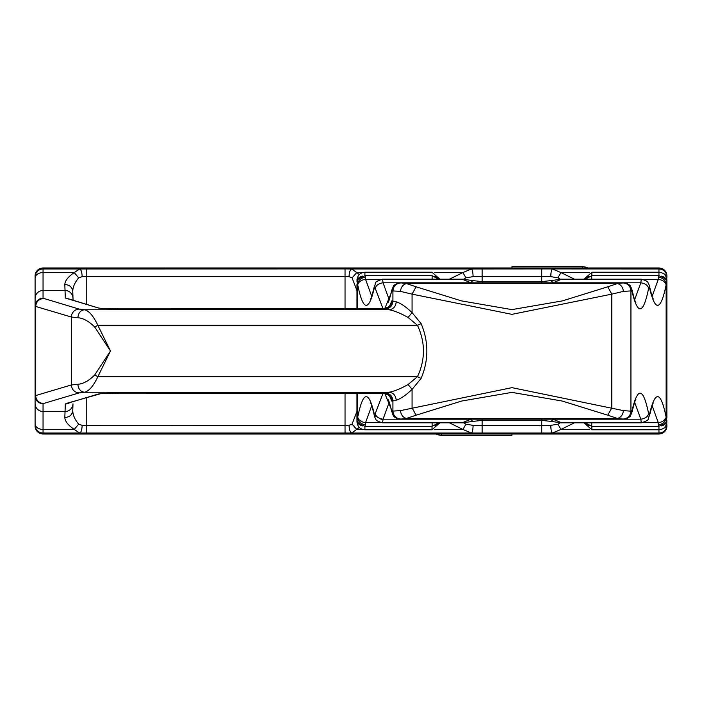 <?xml version="1.0" encoding="UTF-8"?>
<svg xmlns="http://www.w3.org/2000/svg" width="702" height="702" viewBox="0 0 702 702"><rect width="100%" height="100%" fill="white"/><g stroke="black" fill="none" stroke-linecap="round" stroke-linejoin="round"><path stroke-width="1.05" d="M587.802 267.98A11.916 11.916 0 0 0 582.458 266.716L511.933 266.716L511.933 267.98M511.933 434.02L511.933 435.284L441.4 435.284L441.4 434.02M400.745 282.959C396.016 283.459 393.401 286.109 392.918 290.909L392.225 290.768A7.95 7.819 101.2 0 1 400.043 282.827L623.841 282.818C632.607 285.372 629.755 286.372 631.431 288.004L632.098 290.242L632.133 291.778L631.642 290.768A7.95 7.819 -101.2 0 0 623.815 282.827L400 282.827L407.467 283.476L616.4 283.476L617.444 283.547L607.792 286.793L611.784 294.138L623.385 291.383C622.946 287.232 620.963 284.617 617.444 283.547M407.467 283.476L406.414 283.547L416.075 286.793L461.46 300.877L511.89 309.617L562.311 300.912L607.792 286.793M384.705 393.26L391.734 410.222L392.427 413.996C394.103 415.628 391.251 416.628 400.026 419.182L623.815 419.173A7.95 7.819 -78.8 0 0 631.642 411.232L623.385 410.617L511.969 387.653L400.482 410.617L392.918 411.091L392.918 400.824L396.235 400.175C400.526 398.903 405.809 395.305 412.074 389.391L421.112 378.387C428.755 360.126 428.755 341.874 421.112 323.613L412.074 312.609C405.8 306.686 400.517 303.097 396.235 301.825L392.918 301.176L392.918 290.909L400.482 291.383C400.939 287.215 402.913 284.6 406.414 283.547M416.075 286.793L412.074 294.138L511.933 314.347L611.784 294.138L611.784 407.862L607.792 415.207L562.214 401.044L511.925 392.383L461.644 401.044L416.075 415.207L412.074 407.862L412.074 389.391L408.081 384.529L417.479 376.676C425.421 359.556 425.421 342.444 417.479 325.324L408.081 317.471C400.588 313.25 394.252 310.679 389.075 309.766L384.064 308.801M400.482 291.383L412.074 294.138L412.074 312.609L408.081 317.471M634.626 299.772L640.803 282.801C645.138 283.424 647.744 285.266 648.63 288.329L649.604 288.136C655.264 312.127 660.775 311.03 666.137 284.863C665.25 281.8 662.644 279.958 658.309 279.335L658.467 277.22C662.934 277.895 665.54 280.203 666.295 284.152L666.9 285.477L666.882 284.67M482.125 282.818L482.125 281.625L472.674 280.581L470.884 282.801L462.135 279.177L382.546 279.168L383.055 282.801L389.233 299.78M400.026 282.818C394.884 284.538 392.664 285.696 393.374 286.284L391.76 290.242L391.734 291.778L392.225 290.768M396.235 301.825C395.735 306.563 393.348 309.205 389.075 309.766L84.389 309.766L79.177 309.099L43.05 298.218A7.95 7.933 180 0 0 35.1 306.151L35.1 395.849C35.574 400.666 38.224 403.308 43.05 403.782L43.533 403.492A7.95 7.819 -106.6 0 1 35.705 395.559L35.1 395.849L35.1 426.079A7.95 7.941 -0 0 0 43.05 434.012L658.95 434.012C663.732 433.599 666.382 430.949 666.9 426.079L666.9 426.07A7.95 7.941 180 0 1 658.95 434.012L658.95 426.298M43.05 267.98C38.268 268.401 35.618 271.051 35.1 275.921L35.1 275.93A7.95 7.941 180 0 1 43.05 267.988L658.95 267.98C663.732 268.401 666.382 271.051 666.9 275.921L666.9 275.921A7.95 7.941 180 0 0 658.95 267.988L43.05 267.98L43.05 268.971L79.642 268.971L74.236 272.569C68.199 276.702 65.058 280.677 64.812 284.477L65.312 298.034L98.306 307.959C101.027 308.529 107.95 308.827 119.086 308.871L384.029 308.801C388.75 308.292 391.356 305.651 391.856 300.86L392.918 301.176C392.418 305.967 389.812 308.608 385.091 309.117M421.112 323.613L417.479 325.324L97.868 325.324C93.305 315.786 88.812 310.6 84.389 309.766C80.519 310.345 78.343 312.987 77.869 317.699L71.35 317.041A7.95 7.819 -73.4 0 1 79.177 309.099M421.112 378.387L417.479 376.676L97.868 376.676L110.477 351L97.868 325.324L94.709 327.035C89.049 321.323 83.433 318.208 77.869 317.699M623.385 410.617C622.946 414.768 620.963 417.383 617.444 418.453L607.792 415.207M400.482 410.617C400.939 414.785 402.913 417.4 406.414 418.453L617.444 418.453M400.026 419.182L623.859 419.173C628.983 417.462 631.195 416.304 630.484 415.716L632.098 411.758L632.133 410.222L631.642 411.232M634.626 402.22L640.803 419.199L641.303 422.832L561.732 422.832L552.974 419.199L640.803 419.199C645.138 418.576 647.744 416.734 648.63 413.671C643.286 387.565 637.785 386.416 632.133 410.222M641.303 422.832C651.474 419.524 647.191 419.041 649.578 415.391L649.604 413.864L648.63 413.671M642.953 422.665L658.309 422.665C662.644 422.042 665.25 420.2 666.137 417.137C660.775 390.97 655.264 389.873 649.604 413.864M658.467 424.78C662.934 424.105 665.54 421.797 666.295 417.848L666.882 417.585L666.207 421.226C667.111 422.279 664.627 423.973 658.748 426.298L658.309 422.665L652.132 405.686M666.882 417.33L666.9 285.477M653.386 298.929C652.886 299.236 651.623 295.13 649.578 286.609L649.604 288.136M652.132 296.314L658.309 279.335L642.944 279.335M649.578 286.609L648.867 284.266C647.191 282.652 649.973 281.651 641.303 279.168L640.803 282.801L552.974 282.801L551.184 280.581L561.705 279.142M470.884 282.801L383.055 282.801C378.72 283.424 376.114 285.266 375.228 288.329L383.046 308.801M641.312 279.168L561.732 279.168L552.974 282.801M382.555 279.168C372.385 282.476 376.667 282.959 374.289 286.609L374.263 288.136L375.228 288.329M371.727 296.314L365.549 279.335C361.214 279.958 358.608 281.8 357.722 284.863C363.083 311.039 368.594 312.127 374.263 288.136M380.914 279.335L365.549 279.335L365.391 277.22C360.933 277.895 358.318 280.203 357.564 284.152L356.976 284.67L356.958 308.862M416.075 415.207L406.414 418.453M396.235 400.175C395.735 395.437 393.348 392.795 389.075 392.234C394.252 391.321 400.588 388.75 408.081 384.529M391.856 401.14L392.918 400.824C392.418 396.033 389.812 393.392 385.091 392.883L384.029 393.199A7.95 7.819 -106.6 0 1 391.856 401.14L389.522 395.884M94.709 374.965C89.049 380.677 83.433 383.792 77.869 384.301C78.343 389.013 80.519 391.655 84.389 392.234C88.891 391.321 93.375 386.135 97.868 376.676L94.709 374.965L110.477 351L94.709 327.035M389.233 402.228L383.055 419.199C378.72 418.576 376.114 416.734 375.228 413.671L374.263 413.864C368.594 389.873 363.083 390.97 357.722 417.137C358.608 420.2 361.214 422.042 365.549 422.665L380.914 422.665M591.733 422.832L591.733 426.298L658.66 426.298M658.467 277.22L658.748 275.702C670.928 279.931 665.066 283.248 666.882 284.415M666.9 400L666.9 279.896M666.9 275.93L666.9 276.913A7.95 7.941 180 0 0 658.95 268.971L658.95 267.988M661.266 276.105A7.95 5.519 0 0 1 666.9 281.397L666.9 281.204M658.66 275.702L591.733 275.702L591.733 279.168M356.976 284.67L357.651 280.774C356.748 279.721 359.231 278.027 365.11 275.702L365.391 277.22M365.198 275.702L432.125 275.702L432.125 279.168M356.958 302L356.958 298.534M98.306 307.959L68.313 298.798A7.95 7.81 106.4 0 0 66.076 298.482M73.061 300.193L72.754 291.33L73.061 300.193M72.99 298.166A7.95 7.933 -2 0 0 65.049 290.505L43.05 290.505A7.95 7.933 180 0 0 35.1 298.447L35.1 306.151L35.705 306.441C36.206 301.658 38.812 299.008 43.533 298.508M69.217 402.939A7.95 7.933 -178 0 1 65.312 403.966L98.306 394.041C101.035 393.471 107.968 393.164 119.086 393.129L384.064 393.199M364.908 426.298L364.908 429.764C360.126 429.343 357.476 426.693 356.958 421.823L356.958 393.138M357.722 417.137L357.564 417.848C358.318 421.797 360.933 424.105 365.391 424.78L365.11 426.298C352.93 422.069 358.792 418.752 356.976 417.585L356.958 416.523L357.564 417.848L357.564 393.138M365.391 424.78L365.549 422.665L371.727 405.686M382.081 419.77L374.289 415.391L374.263 413.864M382.555 422.832L383.055 419.199L470.884 419.199L462.135 422.823L382.546 422.832C373.885 420.349 376.667 419.348 374.991 417.734L374.289 415.391C372.244 406.87 370.972 402.764 370.48 403.071M400.745 419.041L400.043 419.173C395.314 418.682 392.708 416.032 392.225 411.232L392.918 411.091C393.401 415.891 396.016 418.541 400.745 419.041L407.467 418.524M462.153 422.858L472.674 421.419L470.884 419.199M541.733 419.182L541.733 420.375L551.184 421.419L552.974 419.199M359.301 274.543L356.756 272.569L352.071 277.887L349.043 276.649L345.042 276.597L345.042 308.862M352.071 277.887L356.958 290.523M64.812 284.477C69.516 284.837 72.166 287.118 72.754 291.33C72.841 287.039 74.807 282.537 78.668 277.834L74.236 272.569L43.05 272.569A7.95 5.546 180 0 0 35.1 278.115L35.1 298.447M35.1 275.93L35.1 276.913A7.95 7.941 0 0 1 43.05 268.971L43.05 298.218M35.1 395.849L35.1 426.07C35.618 430.949 38.268 433.599 43.05 434.02L658.95 434.02M77.869 384.301L71.35 384.959C71.85 389.75 74.456 392.392 79.177 392.901L43.533 403.492M356.958 421.823L356.958 420.796M432.125 422.832L432.125 426.298L365.198 426.298M359.301 427.448L351.72 433.029L79.642 433.029L74.236 429.431C68.199 425.298 65.058 421.323 64.812 417.523L65.049 411.495L43.05 411.495L43.05 403.782M64.812 417.523C69.516 417.163 72.166 414.882 72.754 410.67L72.99 403.834A7.95 7.933 -178 0 1 65.049 411.495L65.312 403.966M98.306 394.041A7.95 7.81 73.6 0 0 100.281 393.796L66.076 403.518M584.503 422.832L589.127 425.842M591.856 426.298L591.856 429.764L658.95 429.764C663.732 429.343 666.382 426.693 666.9 421.823M584.503 279.168L589.127 276.158M658.95 275.702L658.95 272.236L591.856 272.236L591.856 275.702M574.447 422.832L560.951 429.431L589.619 429.431M472.674 421.419L482.125 420.375L541.733 420.375L541.733 425.403L550.763 425.368C550.912 429.922 551.482 432.476 552.456 433.029L560.951 429.431L557.914 424.166L560.319 422.823M463.548 279.177L465.944 277.834L462.908 272.569L471.402 268.971L541.733 268.927L541.733 276.597L482.125 276.597L482.125 281.625L541.733 281.625L541.733 276.597L550.763 276.632C550.912 272.078 551.482 269.524 552.456 268.971L560.951 272.569L589.619 272.569M574.447 279.168L560.951 272.569L557.914 277.834L550.763 276.632M560.319 279.177L557.914 277.834M465.944 277.834L473.095 276.632C472.946 272.078 472.385 269.524 471.402 268.971L351.72 268.971C350.175 269.524 349.28 272.086 349.043 276.649M432.002 275.289L432.011 275.868M439.364 279.168L434.731 276.158M434.24 272.569L462.908 272.569L449.42 279.168M362.618 272.569L356.756 272.569L351.72 268.971L345.042 268.927L345.042 276.597L86.758 276.597L82.16 276.632L78.668 277.834M345.042 268.927L79.642 268.971C81.09 269.524 81.932 272.078 82.16 276.632M356.958 411.477L352.071 424.113L349.043 425.351L86.758 425.403L82.16 425.368L78.668 424.166L74.236 429.431L43.05 429.431L43.05 411.495A7.95 7.933 -0 0 1 35.1 403.553M72.99 403.834L72.754 410.67C72.841 414.961 74.807 419.463 78.668 424.166M550.763 425.368L557.914 424.166M349.043 425.351C349.28 429.914 350.175 432.476 351.72 433.029L471.402 433.029C472.385 432.476 472.946 429.922 473.095 425.368L465.944 424.166L462.908 429.431L471.402 433.029L658.95 433.029A7.95 7.941 180 0 0 666.9 425.087M35.1 423.885A7.95 5.546 0 0 0 43.05 429.431L43.05 433.029L79.642 433.029C81.09 432.476 81.932 429.922 82.16 425.368M362.618 429.431L356.756 429.431L352.071 424.113M434.24 429.431L462.908 429.431L449.42 422.832M432.002 426.298L432.002 429.764L364.908 429.764M439.364 422.832L434.731 425.842M465.944 424.166L463.548 422.823M582.458 266.716L582.458 267.98M616.4 283.476L623.122 282.959C627.851 283.459 630.457 286.109 630.94 290.909L623.385 291.383M623.815 282.827L623.122 282.959M631.642 290.768L630.94 290.909L630.94 411.091C630.457 415.891 627.851 418.541 623.122 419.041L616.4 418.524M666.137 417.137L666.137 284.863M632.133 291.778C637.785 315.584 643.286 314.435 648.63 288.329M391.856 300.86L389.522 306.116M384.705 308.74L391.734 291.778M357.722 284.863L357.564 308.862M623.815 419.173L623.122 419.041M551.184 280.581L541.733 281.625L541.733 282.818M383.046 393.199L375.228 413.671M391.734 410.222L392.225 411.232M79.177 392.901L84.389 392.234L389.075 392.234L385.091 392.883M100.544 308.275L119.086 308.871L384.038 308.783C389.32 306.721 391.33 305.537 390.066 305.23L389.794 306.169M65.312 298.034L69.208 299.061M71.35 317.041L35.705 306.441L35.705 395.559L71.35 384.959L71.35 317.041M541.733 433.073L541.733 425.403L482.125 425.403L482.125 419.182M661.266 425.895A7.95 5.519 0 0 0 666.9 420.603M663.004 428.659A7.95 5.546 0 0 0 666.9 423.885M666.9 280.177C666.382 275.307 663.732 272.657 658.95 272.236L658.95 268.971L541.733 268.927M666.9 278.115A7.95 5.546 180 0 0 663.004 273.341M362.601 276.105A7.95 5.519 180 0 0 356.958 281.397M356.958 280.177C357.476 275.307 360.126 272.657 364.908 272.236L364.908 275.702M100.544 393.725L119.086 393.138L384.038 393.217C389.32 395.279 391.33 396.463 390.066 396.77L389.794 395.823M35.1 425.087A7.95 7.941 180 0 0 43.05 433.029L43.05 434.012M473.095 276.632L482.125 276.597L482.125 268.927M86.758 304.22L86.758 268.927M345.042 393.138L345.042 433.073M356.958 420.603A7.95 5.519 0 0 0 362.601 425.895M86.758 433.073L86.758 397.78M482.125 433.073L482.125 425.403L473.095 425.368M436.056 434.02A11.916 11.916 0 0 0 441.4 435.284M632.098 290.242C634.082 298.499 635.336 302.553 635.88 302.395M635.88 399.605C635.556 398.841 634.301 402.895 632.098 411.758M653.386 403.071C653.071 402.264 651.798 406.37 649.578 415.391M387.978 302.395C388.303 303.159 389.557 299.113 391.76 290.242M370.48 298.929C370.788 299.736 372.06 295.63 374.289 286.609M666.882 417.585L666.9 416.523M472.674 280.581L462.153 279.142M356.976 284.415L356.958 285.477M391.76 411.758C389.777 403.501 388.522 399.447 387.978 399.605M561.705 422.858L551.184 421.419M591.777 426.298L585.214 422.832M591.777 275.702L585.214 279.168M432.081 275.702L438.645 279.168M591.9 272.236L584.011 279.168M431.967 272.236L439.847 279.168M364.908 272.236L432.002 272.236M432.081 426.298L438.645 422.832M591.9 429.764L584.011 422.832M431.967 429.764L439.847 422.832"/></g></svg>
